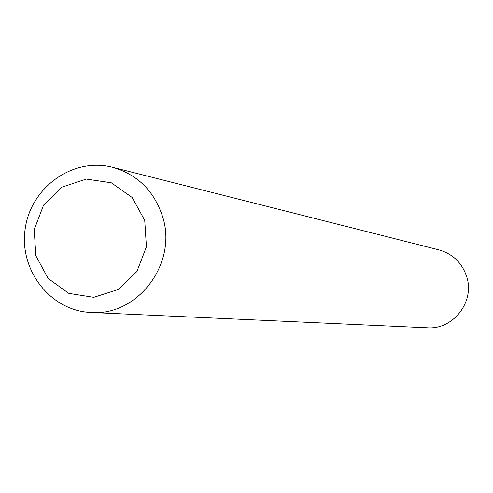 <?xml version="1.0" encoding="UTF-8"?>
<svg xmlns="http://www.w3.org/2000/svg" width="493" height="493" viewBox="0 0 493 493"><rect width="100%" height="100%" fill="white"/><g stroke="black" fill="none" stroke-linecap="round" stroke-linejoin="round"><path stroke-width="0.74" d="M112.484 167.269L438.881 249.865C452.722 253.858 461.978 262.757 466.655 276.567C475.098 301.525 453.27 329.872 427.369 327.796L91.026 312.476C50.563 310.984 18.709 269.985 25.229 228.567C30.967 187.026 73.315 156.996 112.484 167.269C137.492 174.491 154.204 190.97 162.61 216.698C177.776 263.237 137.806 316.327 91.026 312.476M144.726 220.359L146.421 246.802L136.888 271.52L118.061 289.557L93.744 297.328L68.798 293.353L48.154 278.502L35.835 255.744L34.214 229.565L43.594 205.076L62.155 187.057L86.293 179.082L111.282 182.78L132.161 197.496L144.726 220.359"/></g></svg>
